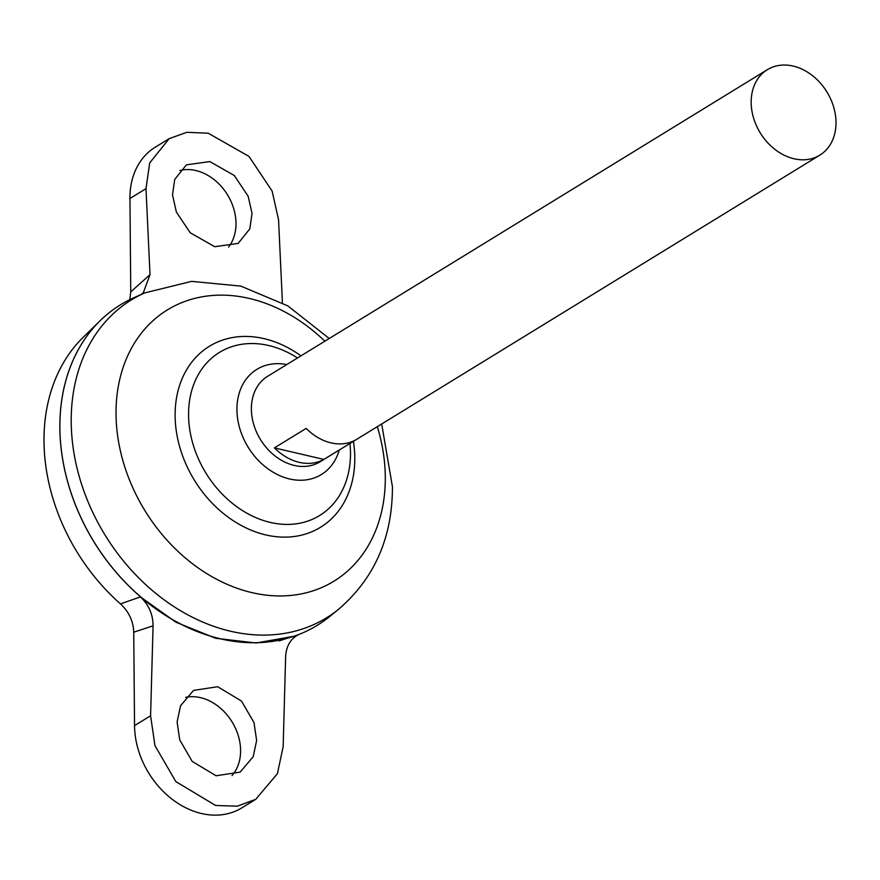 <?xml version="1.0" encoding="UTF-8"?>
<svg xmlns="http://www.w3.org/2000/svg" width="880" height="880" viewBox="0 0 880 880"><rect width="100%" height="100%" fill="white"/><g stroke="black" fill="none" stroke-linecap="round" stroke-linejoin="round"><path stroke-width="1.32" d="M339.24 450.032A61.699 48.125 -121.5 0 1 282.018 476.586A61.699 48.125 -121.5 0 1 236.929 409.761A61.699 48.125 -121.5 0 1 286.792 364.551M185.658 697.323A47.014 36.674 -121.5 0 1 240.592 750.376A47.014 36.674 -121.5 0 1 232.023 775.588M177.1 721.963L179.729 739.882L192.236 761.453L216.095 775.775L240.185 772.101L253.187 756.712L256.63 740.542L254.012 722.623L241.494 701.052L217.646 686.719L193.545 690.404L180.543 705.782L177.1 721.963M228.591 247.071A47.014 36.674 58.5 0 0 235.994 223.278A47.014 36.674 58.5 0 0 179.883 170.478M252.032 213.433L249.81 228.855L238.128 243.43L214.698 246.708L190.212 232.76L176.363 212.014L172.502 194.854L174.724 179.421L186.406 164.846L209.836 161.579L234.322 175.527L248.171 196.273L252.032 213.433M819.808 155.155L320.023 461.824A50.149 39.116 -121.5 0 1 275.451 456.291A50.149 39.116 -121.5 0 1 251.383 409.178A50.149 39.116 -121.5 0 1 267.575 376.343L767.36 69.674A50.149 39.116 -121.5 0 1 811.932 75.196A50.149 39.116 -121.5 0 1 836 122.32A50.149 39.116 -121.5 0 1 819.808 155.155A50.149 39.116 -121.5 0 1 775.236 149.633A50.149 39.116 -121.5 0 1 751.168 102.509A50.149 39.116 -121.5 0 1 767.36 69.674M59.884 427.867A188.056 146.685 -121.5 0 1 133.881 297.726L144.606 292.941A186.516 145.486 -121.5 0 0 71.214 422.015A186.516 145.486 -121.5 0 0 168.08 602.668A186.516 145.486 -121.5 0 0 338.668 609.224L329.549 616.627A188.056 146.685 -121.5 0 1 157.553 610.005A188.056 146.685 -121.5 0 1 59.884 427.867M349.954 443.454A95.711 74.657 -121.5 0 1 350.493 452.881A95.711 74.657 -121.5 0 1 270.303 522.423A95.711 74.657 -121.5 0 1 188.562 415.063A95.711 74.657 -121.5 0 1 268.752 345.532A95.711 74.657 -121.5 0 1 297.506 357.973M120.472 603.889L140.415 596.915C148.83 604.846 153.043 614.482 153.065 625.823L150.59 715.77L154.968 745.635L175.824 781.583L215.578 805.464L237.237 806.19L255.728 799.337L241.802 807.884A78.353 61.116 -121.5 0 1 172.15 799.249A78.353 61.116 -121.5 0 1 134.541 725.615L133.727 632.214C133.331 621.214 128.92 611.776 120.472 603.889A182.677 142.494 -121.5 0 1 44 441.463A182.677 142.494 -121.5 0 1 83.182 337.304L100.177 320.661A188.056 146.685 -121.5 0 1 120.582 304.733M317.284 625.306A188.056 146.685 -121.5 0 1 293.843 636.273A188.056 146.685 -121.5 0 1 59.851 427.889A188.056 146.685 -121.5 0 1 100.177 320.661M293.667 636.328L256.146 642.994L215.71 638.275L175.945 622.226L140.415 596.915M286.385 638.528L279.103 640.937M129.844 299.629L130.757 291.918L150.007 274.637L145.992 188.661L149.699 162.943L169.169 138.655L186.857 132.297L208.219 133.21L249.018 156.442L272.107 191.026L278.542 219.615L282.425 302.786M169.169 138.655L155.243 147.202A78.353 61.116 58.5 0 0 129.943 198.506L130.757 291.918M274.417 447.876L306.174 428.395A50.149 39.116 58.5 0 0 355.63 439.945L323.873 459.426A50.149 39.116 -121.5 0 1 274.417 447.876L323.873 459.426M150.007 274.637L143.297 292.787L140.899 294.602M255.728 799.337L277.409 773.696L283.151 746.724L285.626 656.777C286.275 645.579 290.961 638.022 299.695 634.106M377.322 426.668A159.159 124.157 -121.5 0 1 385.297 476.982A159.159 124.157 -121.5 0 1 251.944 592.625A159.159 124.157 -121.5 0 1 116.028 414.117A159.159 124.157 -121.5 0 1 186.318 300.927A159.159 124.157 -121.5 0 1 324.863 341.176M353.419 441.331A106.194 82.841 -121.5 0 1 354.783 457.754A106.194 82.841 -121.5 0 1 265.804 534.919A106.194 82.841 -121.5 0 1 175.12 415.811A106.194 82.841 -121.5 0 1 300.96 355.85M145.992 188.661L129.943 198.506M153.065 625.823L133.727 632.214M150.59 715.77L134.541 725.615M338.668 609.224C374.572 578.237 392.502 537.394 392.425 486.717L381.689 423.984M329.241 338.503L287.815 305.877L240.768 286.099L191.576 281.369L144.606 292.941"/></g></svg>
